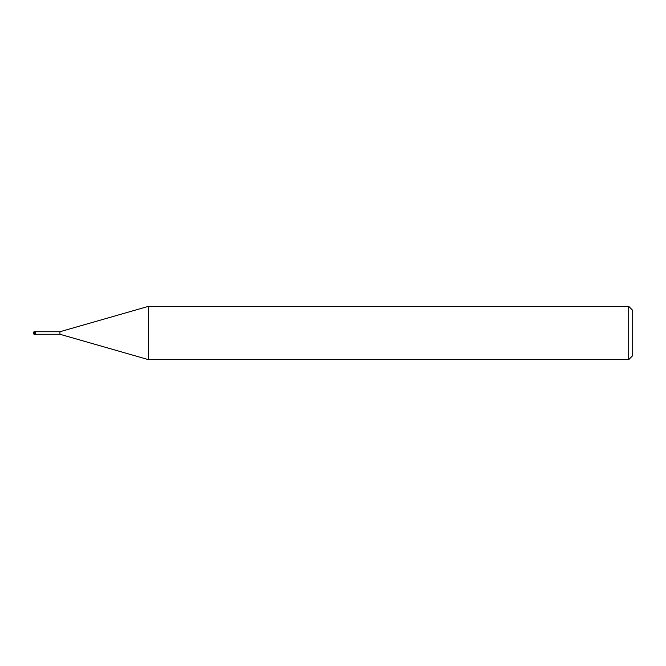 <?xml version="1.0" encoding="UTF-8"?>
<svg xmlns="http://www.w3.org/2000/svg" width="666" height="666" viewBox="0 0 666 666"><rect width="100%" height="100%" fill="white"/><g stroke="black" fill="none" stroke-linecap="round" stroke-linejoin="round"><path stroke-width="1" d="M628.704 359.64L628.704 306.36L632.7 310.356L632.7 355.644L628.704 359.64L148.435 359.64L59.94 334.265L35.431 334.265M59.94 334.265L59.94 331.735L148.435 306.36L628.704 306.36M35.431 331.735L59.94 331.735M148.435 359.64L148.435 306.36M34.632 331.668A1.332 1.332 0 0 0 33.3 333A1.332 1.332 0 0 0 34.632 334.332L34.632 331.668L35.431 331.668L35.431 334.332L34.632 334.332"/></g></svg>
